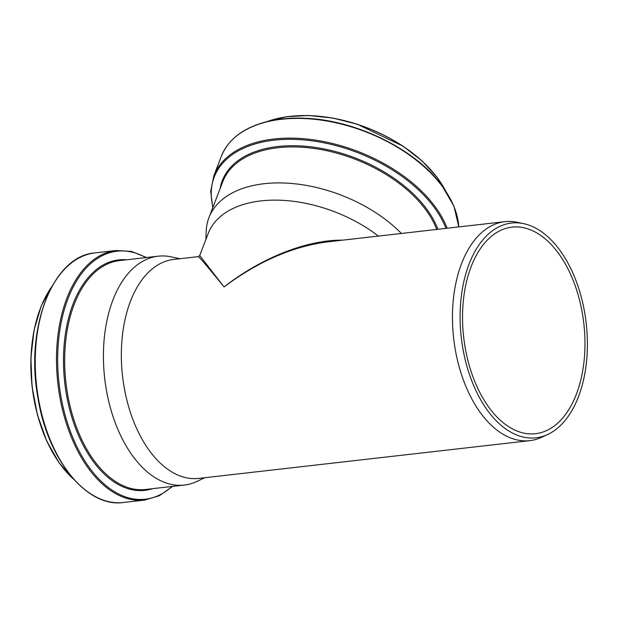 <?xml version="1.0" encoding="UTF-8"?>
<svg xmlns="http://www.w3.org/2000/svg" width="618" height="618" viewBox="0 0 618 618"><rect width="100%" height="100%" fill="white"/><g stroke="black" fill="none" stroke-linecap="round" stroke-linejoin="round"><path stroke-width="0.93" d="M342.882 240.132C306.937 239.784 261.638 257.629 224.064 286.93C258.316 261.375 292.839 246.358 327.633 241.87L327.694 241.87M198.308 256.624C199.375 257.018 207.965 267.123 224.064 286.93L199.738 255.512L198.308 256.624L173.743 259.421A110.205 64.102 83.5 0 0 122.549 376.184A110.205 64.102 83.5 0 0 198.726 478.409L529.842 440.642A110.205 64.102 83.5 0 0 541.816 437.227L547.741 434.454A108.08 62.866 83.5 0 0 587.1 354.454A108.08 62.866 83.5 0 0 558.749 248.768A108.08 62.866 83.5 0 0 523.701 223.662A108.08 62.866 83.5 0 0 461.291 337.544A108.08 62.866 83.5 0 0 547.741 434.454M378.37 236.084A110.205 65.508 -159 0 0 208.22 233.419L199.738 255.512M523.701 223.662L517.297 222.295A110.205 64.102 83.5 0 0 504.867 221.661A110.205 64.102 83.5 0 0 453.666 338.417A110.205 64.102 83.5 0 0 529.842 440.642M179.908 258.726L171.186 256.864A115.172 66.991 83.5 0 0 158.185 256.192A115.172 66.991 83.5 0 0 104.681 378.224A115.172 66.991 83.5 0 0 184.295 485.06A115.172 66.991 83.5 0 0 196.802 481.484L204.882 477.706M401.414 233.457A115.172 68.467 -159 0 0 290.931 183.415A115.172 68.467 -159 0 0 208.93 217.714A115.172 68.467 -159 0 0 206.196 231.194L205.871 239.537M557.413 251.889A103.955 60.471 83.5 0 0 511.974 227.138A103.955 60.471 83.5 0 0 463.678 337.274A103.955 60.471 83.5 0 0 535.536 433.705A103.955 60.471 83.5 0 0 583.825 363.145A103.955 60.471 83.5 0 0 557.413 251.889M444.96 189.718A115.303 68.544 -159 0 0 436.988 177.351A115.303 68.544 -159 0 0 267.324 121.514M432.809 172.175A114.863 68.281 -159 0 0 288.096 116.617M458.765 226.914A125.601 74.662 -159 0 0 441.762 185.67A125.601 74.662 -159 0 0 319.699 119.915A125.601 74.662 -159 0 0 221.321 156.354C228.807 138.131 245.423 126.234 271.171 120.657C282.156 118.409 294.021 117.644 306.791 118.362C357.243 120.657 415.396 149.456 441.739 185.245L453.952 206.203L458.811 226.914M447.131 228.243A125.601 74.662 -159 0 0 434.184 205.4A125.601 74.662 -159 0 0 312.129 139.645A125.601 74.662 -159 0 0 213.743 176.091L210.715 191.333L212.739 207.795M445.957 228.374A124.797 74.183 -159 0 0 433.272 206.157A124.797 74.183 -159 0 0 289.185 139.32A124.797 74.183 -159 0 0 212.986 207.154M437.899 229.293A115.975 68.938 -159 0 0 425.802 207.841A115.975 68.938 -159 0 0 306.675 146.396A115.975 68.938 -159 0 0 220.101 188.621M436.725 229.432A115.172 68.467 -159 0 0 424.89 208.598A115.172 68.467 -159 0 0 312.963 148.305A115.172 68.467 -159 0 0 222.75 181.723L208.93 217.714M51.781 286.713A115.303 67.068 83.5 0 0 73.751 479.29M42.016 304.396A114.863 66.814 83.5 0 0 60.247 464.257M123.438 502.496C86.852 507.973 47.733 459.668 37.953 397.946C24.782 328.104 52.847 255.721 94.971 252.909A125.601 73.055 83.5 0 0 36.624 385.98A125.601 73.055 83.5 0 0 123.438 502.496L144.682 500.07L159.289 495.752L172.646 486.389M94.971 252.909L116.215 250.491A125.601 73.055 83.5 0 0 57.868 383.562A125.601 73.055 83.5 0 0 144.682 500.07M145.879 257.598A124.797 72.592 83.5 0 0 59.034 383.423A124.797 72.592 83.5 0 0 171.982 486.466M126.605 259.799A115.975 67.462 83.5 0 0 64.759 382.774A115.975 67.462 83.5 0 0 152.708 488.66M158.185 256.192L119.444 260.618A115.172 66.991 83.5 0 0 65.933 382.642A115.172 66.991 83.5 0 0 145.547 489.479L184.295 485.06M327.633 241.87L504.867 221.661M266.543 121.707L286.227 116.74L308.683 115.504L332.808 118.053L357.405 124.257L403.16 146.234L422.048 160.919L436.98 177.142L445.408 190.383M221.321 156.354L213.743 176.091M52.144 286.064L41.267 305.848L34.036 330.236L30.9 357.698L32.051 386.497L37.412 414.817L46.651 440.873L59.189 463.013L74.245 479.838M146.543 257.521L131.418 251.41L116.215 250.491"/></g></svg>
